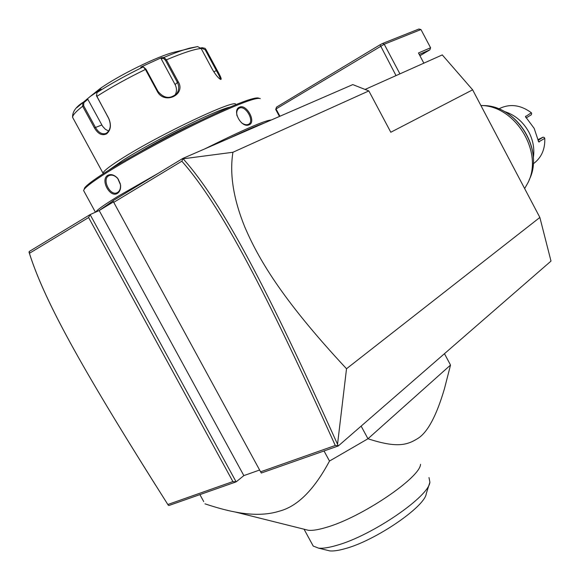 <?xml version="1.0" encoding="UTF-8"?>
<svg xmlns="http://www.w3.org/2000/svg" width="580" height="580" viewBox="0 0 580 580"><rect width="100%" height="100%" fill="white"/><g stroke="black" fill="none" stroke-linecap="round" stroke-linejoin="round"><path stroke-width="0.87" d="M365.081 89.443L442.279 54.919L472.635 89.828L539.864 217.457L551 261.094L338.314 445.947L261.326 473.019L260.594 471.808L335.276 445.476C265.836 291.668 220.799 205.276 181.844 161.189L113.745 202.347L260.594 471.808M259.623 470.025L243.854 475.607L236.132 481.871L169.034 505.463L168.345 505.289L167.845 504.506L232.892 481.574L88.609 217.536L29.413 253.308C45.378 303.702 85.898 375.166 167.845 504.506M472.635 89.828L390.804 132.247L368.851 90.922L352.792 84.6L182.838 158.42L183.171 158.79L232.928 152.264C229.441 173.978 233.406 198.925 244.825 227.099C257.607 256.686 279.56 296.953 346.521 368.742L337.531 444.273L338.314 445.947M346.521 368.742L539.864 217.457M232.928 152.264L368.851 90.922M88.609 217.536L90.117 214.6L29.319 251.437L29.413 253.308M232.892 481.574L236.132 481.871L90.117 214.6L99.173 210.525L243.854 475.607M113.506 201.862L99.173 210.525M182.838 158.42L112.948 200.76L113.745 202.347M155.636 485.235C81.671 367.56 44.029 300.411 29.022 252.126L29 252.054M183.055 158.76L181.844 161.189M337.531 444.273C267.75 289.703 222.676 203.16 183.171 158.79M337.821 445.658L335.276 445.476M279.923 116.246L276.022 108.968L384.228 44.239L399.917 73.863M279.458 116.45L275.703 109.446L276.558 107.104L380.03 44.805L396.024 75.603M275.703 109.446L276.558 107.104M423.849 63.162L418.47 52.976L430.577 47.77L420.971 29.551L384.228 44.239L382.699 43.42L418.898 29.015L420.971 29.551M380.03 44.805L382.699 43.42M419.927 55.745L429.882 49.829L419.238 54.433M430.577 47.77L429.882 49.829M263.69 123.301L257.353 126.056M229.383 138.2C245.492 130.558 257.187 125.476 264.473 122.96M99.078 210.576L113.013 200.883M95.7 212.091C97.179 209.75 104.878 204.334 118.806 195.837L158.354 173.253M205.117 148.741C243.339 129.731 265.415 120.147 271.324 119.987M107.684 175.406C110.954 173.761 114.296 174.747 117.704 178.364L120.575 185.034C120.894 188.942 119.85 191.719 117.45 193.35C110.127 198.396 99.985 179.807 107.684 175.406L108.554 175.863L109.257 175.501C112.157 174.529 115.014 175.566 117.805 178.611L120.466 184.781C120.756 188.399 119.799 190.965 117.595 192.466L117.022 192.763C110.207 196.214 101.775 179.633 108.554 175.863M95.432 212.215L83.593 190.523L84.151 189.406C86.333 186.405 93.728 180.909 106.321 172.92C129.623 158.188 169.375 136.59 202.427 120.727C237.097 104.349 256.375 96.976 260.26 98.6M239.656 107.104C246.718 103.878 256.505 122.148 249.154 124.772C241.418 128.659 231.413 110.004 239.656 107.104L239.518 108.061C245.637 105.154 254.649 120.959 248.835 124.134L248.305 124.41C246.268 125.178 243.955 124.591 241.367 122.641M84.056 189.544L84.608 187.956C86.775 184.969 94.09 179.517 106.546 171.6C129.587 157.02 168.86 135.676 201.55 120.002C235.843 103.82 254.932 96.541 258.825 98.165M198.868 121.293C178.278 130.66 158.137 141.15 138.453 152.779M108.677 170.266L122.612 160.522C152.221 141.498 214.636 110.548 229.738 107.155M103.182 173.754L103.008 173.159C103.45 171.143 109.279 166.561 120.488 159.399C158.521 134.828 238.721 97.121 235.603 104.712M76.864 107.641L90.11 96.57L101.05 89.146L96.925 92.597L96.628 96.034L108.692 118.276C111.519 125.012 110.816 130.196 106.597 133.842C102.094 135.974 98.034 133.987 94.417 127.883L82.65 106.256L82.838 102.457L83.81 102.682L87.848 99.318L102.566 126.244L105.379 129.311L108.663 131.029M157.332 91.451L145.428 69.433L143.325 66.939L140.701 67.142L161.428 57.695L164.002 57.427L166.409 59.834L178.198 81.686C186.354 94.584 164.408 105.125 157.332 91.451L157.919 91.285L146.029 69.288L143.477 66.997M200.818 47.995L202.029 47.691L204.994 48.336L205.944 49.459L217.079 70.173C220.77 76.582 221.959 79.67 220.646 79.438C218.471 78.307 215.745 75.016 212.461 69.564L201.122 48.466L197.606 46.596L189.928 48.082C183.215 49.851 174.573 52.968 164.002 57.427L163.632 58.42L165.503 60.371L177.284 82.222C179.307 86.195 179.169 89.929 176.878 93.431C170.303 99.325 163.981 98.607 157.919 91.285M202.029 47.691L202.043 48.35L205.175 49.757L216.311 70.484C219.167 75.487 220.48 78.394 220.233 79.206L220.233 79.206M96.374 95.345L108.677 118.443C111.309 124.772 110.664 129.623 106.742 132.994L105.611 133.574C101.739 134.495 98.339 132.428 95.417 127.361L83.658 105.734L83.81 102.682M90.11 96.57L99.978 88.689C118.632 75.364 157.477 56.296 173.869 52.294L197.164 46.675M201.173 48.568L202.043 48.35M161.428 57.695L161.124 58.674L163.632 58.42M161.124 58.674L175.109 84.593C176.994 88.399 176.915 92.017 174.856 95.446M87.036 98.962L87.848 99.318M118.182 179.09L120.306 183.831M236.995 115.775C236.306 112.31 236.93 109.852 238.873 108.402L239.518 108.061M203.739 501.62L199.897 494.61M204.95 503.832C216.565 507.703 226.715 510.443 235.407 512.053C252.445 515.359 267.177 515.04 279.618 511.089C297.627 506.304 314.251 489.629 329.498 461.049L324.039 450.972M329.498 461.049L367.966 438.763L450.529 365.052L444.439 388.76C436.631 415.316 427.938 431.766 418.368 438.117C407.283 445.208 397.053 448.217 367.966 438.763L361.137 426.111M450.261 364.559L444.461 353.691M305.022 529.453L308.444 530.308C312.519 530.686 318.311 529.765 325.822 527.532C361.108 517.715 420.108 477.789 420.551 464.312M428.997 477.55L429.896 482.212C428.968 496.487 372.2 535.543 336.828 545.323C329.041 547.621 322.966 548.564 318.616 548.151L313.222 546.063L304.043 529.207M429.896 482.212L426.286 493.551C425.278 506.536 375.202 540.865 344.687 548.782C338.379 550.543 333.406 551.246 329.766 550.891L318.616 548.151M480.885 105.495C515.635 105.553 544.091 152.888 527.669 183.258L524.646 188.558M533.303 157.927C534.688 149.198 533.23 140.635 528.938 132.225C523.138 121.713 514.88 114.782 504.15 111.425M533.223 163.857C541.314 157.927 545.171 149.422 544.787 138.337L538.697 141.904L534.165 128.361L525.473 116.667L531.345 112.723C520.463 104.755 509.646 103.457 498.901 108.837L498.778 108.909M526.14 117.928L531.287 114.796L531.686 113.542L531.345 112.723M537.921 139.678L543.032 137.177L538.051 140.432M543.032 137.177L544.265 137.518L544.787 138.337M117.45 193.35L117.595 192.466M146.029 69.288L145.428 69.433C127.209 78.351 110.997 87.341 96.802 96.396L96.795 96.577M201.122 48.466C194.322 49.148 182.751 52.932 166.409 59.834L165.503 60.371M206.03 49.619L205.175 49.757M217.079 70.173L213.81 71.862M178.198 81.686L175.109 84.593M143.188 66.925C125.867 75.4 110.447 83.955 96.925 92.597M106.597 133.842L106.742 132.994M94.417 127.883L101.812 125.004M83.658 105.734L82.65 106.256C75.907 111.527 72.565 115.231 72.609 117.356L73.247 118.53M249.154 124.772L248.305 124.41M529.12 179.901C544.816 150.118 516.193 104.472 482.553 105.611M525.69 116.138L525.661 117.218M539.262 141.977L538.356 141.375M84.608 187.956L84.151 189.406M82.838 102.457C75.704 107.061 72.297 112.027 72.609 117.356L103.008 173.159M175.305 95.091L176.878 93.431M237.329 109.352L238.873 108.402M247.167 125.135L248.349 124.432M308.444 530.308L235.407 512.053M530.613 176.276C542.314 147.451 517.005 107.488 485.982 105.792"/></g></svg>
